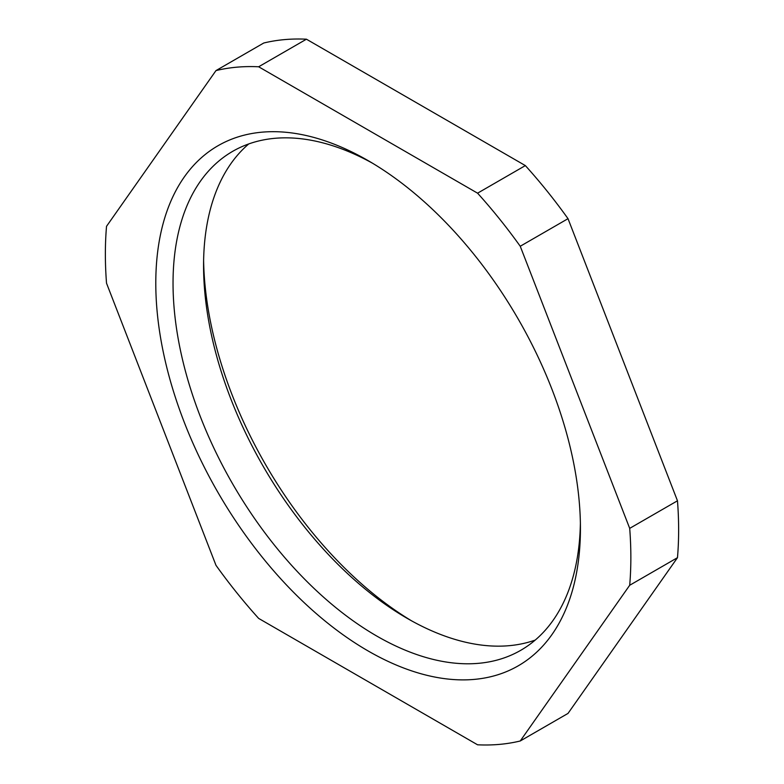 <?xml version="1.0" encoding="UTF-8"?>
<svg xmlns="http://www.w3.org/2000/svg" width="784" height="784" viewBox="0 0 784 784"><rect width="100%" height="100%" fill="white"/><g stroke="black" fill="none" stroke-linecap="round" stroke-linejoin="round"><path stroke-width="1.18" d="M106.526 283.21L215.982 565.323A371.577 214.532 -120 0 0 258.651 618.409L477.574 744.8A371.577 214.532 -120 0 0 520.243 740.988L629.699 585.266L677.474 557.679A371.577 214.532 -120 0 0 677.474 500.79L568.018 218.677A371.577 214.532 -120 0 0 525.349 165.591L306.426 39.2A371.577 214.532 -120 0 0 263.757 43.012L215.982 70.589L106.526 226.321A371.577 214.532 -120 0 0 106.526 283.21M368.117 650.955A300.262 173.362 -120 0 0 580.434 528.377A300.262 173.362 -120 0 0 368.117 160.622A300.262 173.362 -120 0 0 155.791 283.21A300.262 173.362 -120 0 0 368.117 650.955M215.982 70.589A371.577 214.532 -120 0 1 258.651 66.777L477.574 193.178A371.577 214.532 -120 0 1 520.243 246.254L629.699 528.367A371.577 214.532 60 0 1 629.699 585.266M258.651 66.777L306.426 39.2M477.574 193.178L525.349 165.591M520.243 740.988L568.018 713.411L677.474 557.679M203.615 260.68A300.262 173.362 -120 0 0 411.531 620.81M248.773 143.923A288.071 166.326 -120 0 0 203.566 265.58A288.071 166.326 -120 0 0 407.259 618.4A288.071 166.326 -120 0 0 407.268 618.4A288.071 166.326 -120 0 0 535.227 640.077M372.469 163.19A288.071 166.326 -120 0 0 232.701 151.332A288.071 166.326 -120 0 0 188.542 382.171A288.071 166.326 -120 0 0 376.732 636.03A288.071 166.326 -120 0 0 520.772 650.299A288.071 166.326 -120 0 0 580.385 523.32M520.243 246.254L568.018 218.677M629.699 528.367L677.474 500.79"/></g></svg>
